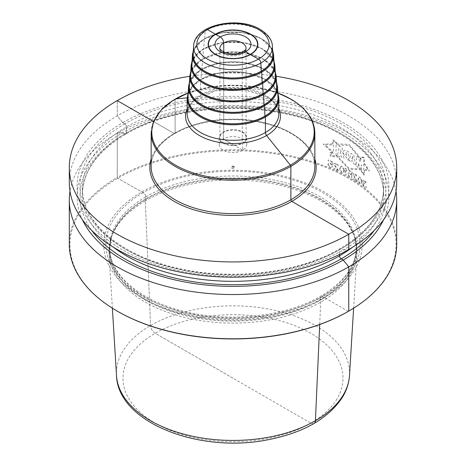 <?xml version="1.0" encoding="UTF-8"?>
<svg xmlns="http://www.w3.org/2000/svg" width="466" height="466" viewBox="0 0 466 466"><rect width="100%" height="100%" fill="white"/><g stroke="black" fill="none" stroke-linecap="round" stroke-linejoin="round"><path stroke-width="0.35" stroke-dasharray="2.33 1.75" d="M193.239 54.423A39.773 22.962 180 0 1 218.263 33.698A39.773 22.962 180 0 1 261.123 38.789A39.773 22.962 0 0 1 272.761 54.423M208.448 44.596A24.552 14.178 0 0 0 215.636 54.621A24.552 14.178 0 0 0 242.396 57.697A24.552 14.178 0 0 0 257.552 44.596M257.552 44.462A24.552 14.178 0 0 0 250.364 34.571A24.552 14.178 0 0 0 223.709 31.478A24.552 14.178 0 0 0 208.448 44.462M223.738 142.969A13.095 7.561 180 0 1 219.905 137.627A13.095 7.561 180 0 1 227.99 130.637A13.095 7.561 180 0 1 242.262 132.28A13.095 7.561 180 0 1 246.095 137.627A13.095 7.561 180 0 1 238.01 144.611A13.095 7.561 180 0 1 223.738 142.969M223.278 143.237A13.753 7.939 0 0 0 238.26 144.961A13.753 7.939 0 0 0 246.753 137.627A13.753 7.939 0 0 0 242.722 132.012A13.753 7.939 0 0 0 227.74 130.288A13.753 7.939 0 0 0 219.247 137.627A13.753 7.939 0 0 0 223.278 143.237M219.247 144.577A13.753 7.939 180 0 0 223.278 150.186A13.753 7.939 0 0 0 238.26 151.91A13.753 7.939 0 0 0 246.753 144.577A13.753 7.939 0 0 0 242.722 138.961A13.753 7.939 180 0 0 227.74 137.243A13.753 7.939 180 0 0 219.247 144.577L219.247 137.627M274.066 65.094A41.078 23.714 0 0 0 262.049 48.947A41.078 23.714 180 0 0 217.779 43.688A41.078 23.714 180 0 0 191.934 65.094M275.371 75.766A42.383 24.471 0 0 0 262.97 59.106A42.383 24.471 180 0 0 217.296 53.683A42.383 24.471 180 0 0 190.629 75.766M276.67 86.437A43.688 25.222 0 0 0 263.89 69.265A43.688 25.222 180 0 0 216.812 63.673A43.688 25.222 180 0 0 189.33 86.437M277.975 97.114A44.992 25.974 0 0 0 264.816 79.424A44.992 25.974 180 0 0 216.329 73.669A44.992 25.974 180 0 0 188.025 97.114M276.21 76.273A163.694 94.511 0 0 0 189.79 76.273A43.227 24.954 180 0 1 216.987 53.741A43.227 24.954 180 0 1 263.564 59.275A43.227 24.954 0 0 1 276.21 76.267M396.694 182.672A163.694 94.511 0 0 0 295.642 95.361A163.694 94.511 0 0 0 117.251 115.848A163.694 94.511 0 0 0 69.306 182.672M314.067 423.454A6.547 3.78 60 0 1 310.799 423.128L155.201 333.295A6.547 3.78 60 0 1 150.576 325.548L145.305 200.869L145.683 199.436A3.274 1.893 -120 0 0 145.765 198.79L145.765 196.862A3.274 1.893 -120 0 0 143.126 192.691L117.712 178.257L117.251 177.459A163.694 94.511 180 0 1 295.642 156.966A163.694 94.511 180 0 1 396.694 244.283M396.007 191.357A163.694 94.511 0 0 0 288.623 111.153A163.694 94.511 0 0 0 117.251 133.206A163.694 94.511 0 0 0 69.993 191.357M233 378.211L155.201 333.295A6.547 3.78 60 0 1 150.576 325.548L145.305 200.869L145.683 199.436A3.274 1.893 -120 0 0 145.765 198.79L145.765 196.862A3.274 1.893 -120 0 0 143.126 192.691L117.712 178.257L117.251 177.459L117.251 133.206L122.75 132.717L124.772 133.882A2.458 1.415 -120 0 0 126.507 132.88L126.507 126.869A2.458 1.415 -120 0 0 124.772 123.857L122.75 122.692A155.912 90.014 180 0 1 343.25 122.692A155.912 90.014 180 0 1 343.25 249.992L341.228 248.827A2.458 1.415 -120 0 0 339.493 249.828L339.493 254.453M69.306 244.283A163.694 94.511 0 0 1 117.251 177.459L117.251 133.206L122.75 132.717L124.772 133.882A2.458 1.415 -120 0 0 126.507 132.88L126.507 126.869A2.458 1.415 -120 0 0 124.772 123.857L122.75 122.692A155.912 90.014 0 0 0 122.75 249.992A155.912 90.014 0 0 0 343.25 249.992L348.749 249.502M383.541 219.801A155.912 90.014 180 0 0 311.061 118.446A155.912 90.014 180 0 0 122.75 132.717A155.912 90.014 0 0 0 82.459 219.801M348.294 311.375A163.042 94.132 180 0 0 348.288 178.257A163.042 94.132 180 0 0 117.712 178.257A163.042 94.132 0 0 0 117.712 311.381M348.288 311.381L324.359 297.564A129.204 74.595 180 0 0 324.359 192.074A129.204 74.595 180 0 0 141.641 192.074A129.204 74.595 0 0 0 141.641 297.564A129.204 74.595 0 0 0 324.359 297.564L322.874 296.463A3.274 1.893 -120 0 0 320.235 297.588L320.235 299.522A3.274 1.893 -120 0 0 320.317 300.255L320.695 302.131L319.699 324.54M145.305 200.869A124.026 71.607 0 0 0 111.223 237.934A124.026 71.607 0 0 0 109.056 254.04A124.026 71.607 0 0 0 187.577 318.132A124.026 71.607 0 0 0 320.695 302.131A124.026 71.607 180 0 0 356.944 254.04A124.026 71.607 180 0 0 354.777 237.934A124.026 71.607 180 0 0 269.342 183.039A124.026 71.607 180 0 0 145.305 200.869M231.724 166.694L233 165.96L231.724 166.694A1.8 1.037 180 0 1 234.276 166.694A1.8 1.037 180 0 1 234.276 168.168A1.8 1.037 180 0 1 231.724 168.168A1.8 1.037 180 0 1 231.724 166.694L234.276 168.168L233 165.96L231.724 166.694L233 167.428M233 144.577L223.278 138.961L223.278 132.012L223.738 132.28L223.738 53.246L223.738 132.28L223.278 132.012L223.278 138.961L242.722 150.186L242.722 143.237L242.262 142.969L242.262 53.689A4.91 2.837 60 0 1 242.285 53.241M122.75 122.692L117.251 115.848L117.251 100.604L117.251 115.848L122.75 122.692M153.512 121.539L174.197 133.48A1.311 0.757 -120 0 0 175.123 132.95L175.123 99.555A1.311 0.757 60 0 1 175.589 98.897A1.311 0.757 60 0 0 175.123 99.555L175.123 132.95A1.311 0.757 -120 0 1 174.197 133.48L153.512 121.539M187.175 97.866L199.431 96.771A3.274 1.893 -120 0 0 200.59 95.122L200.59 79.616A0.652 0.379 60 0 1 201.05 79.348L201.51 69.44A0.652 0.379 60 0 1 201.976 69.189L202.436 59.275A0.652 0.379 60 0 1 202.896 59.031L203.357 49.116A0.652 0.379 60 0 1 203.823 48.872L204.283 38.958A0.652 0.379 60 0 1 204.743 38.707L205.139 30.82A3.274 1.893 60 0 1 205.803 29.422A3.274 1.893 60 0 0 205.139 30.82L204.743 38.707A0.652 0.379 60 0 0 204.283 38.958L203.823 48.872A0.652 0.379 60 0 0 203.357 49.116L202.896 59.031A0.652 0.379 60 0 0 202.436 59.275L201.976 69.189A0.652 0.379 60 0 0 201.51 69.44L201.05 79.348A0.652 0.379 60 0 0 200.59 79.616L200.59 95.122A3.274 1.893 -120 0 1 199.431 96.771L187.175 97.866M332.479 143.907L323.218 144.163L332.608 152.458L332.602 151.648L325.117 144.897L332.479 144.967L332.479 140.849L333.353 139.928L336.487 142.713L336.487 145.002L349.028 145.363L360.62 159.273L361.383 156.978L363.713 157.234L364.482 158.277L364.482 164.446L368.146 169.694L364.482 169.321L364.482 174.971L363.713 174.901L361.336 171.377L361.336 168.954L349.028 168.261L336.487 155.172L336.487 156.151L331.046 156.553L330.103 155.428L330.103 152.341L332.602 152.475M361.336 169.88L349.028 169.298L336.487 156.145M336.487 143.901L349.028 144.344L360.853 158.586M364.482 170.195L369.532 170.882L364.482 163.496M363.707 174.366L363.707 157.7L361.616 157.456L360.136 162.151L358.127 156.972L356.438 156.25L356.438 165.896L358.43 167.783L358.43 163.036L359.968 168.75L361.616 164.813L361.616 171.29L363.707 174.366M355.779 165.325L353.694 154.863L350.98 153.407L349.185 160.619L351.411 162.005L351.714 160.479L353.216 161.556L353.548 163.519L355.779 165.325M352.459 156.104L353.077 159.628L351.912 158.83L352.459 156.104M348.661 160.292L348.661 151.98L346.832 150.879C342.126 148.025 342.469 155.341 346.721 157.508L346.721 159.36L348.661 160.292M346.826 155.702C344.799 153.541 344.799 152.545 346.826 152.72L346.826 155.702M343.978 158.125L342.073 147.914L339.341 145.899L337.413 155.97L340.017 156.704L340.133 155.644L341.473 156.069L341.66 157.217L343.978 158.125M341.263 153.559L340.285 153.157L340.803 149.836L341.263 153.559M331.134 153.075L331.134 156.034L336.05 155.72L336.05 142.782L333.493 140.522L333.493 153.139L331.134 153.075M363.049 185.369L362.839 183.225L363.567 183.062L362.944 181.74L362.944 180.313L363.777 180.097L364.499 180.511A163.694 94.511 180 0 1 364.703 180.668L365.822 181.985L366.323 183.528A163.694 94.511 0 0 0 365.822 183.121L364.802 181.46A163.694 94.511 0 0 0 364.395 181.14L363.358 181.198L364.395 183.418A163.694 94.511 180 0 1 364.802 183.738L364.802 184.309A163.694 94.511 0 0 0 364.395 183.988L363.777 183.651L363.253 184.105L363.358 185.037L364.29 186.324A163.694 94.511 180 0 1 364.907 186.802L365.618 187.082L365.921 186.755A163.694 94.511 180 0 1 366.422 187.163L366.125 187.775L365.006 187.594A163.694 94.511 0 0 0 364.191 186.953L363.049 185.369M361.89 181.239L361.465 183.913L360.608 184.146L359.309 183.225L358.104 180.54L357.993 178.472L358.436 177.068L359.309 176.824L360.608 177.744L361.465 179.218L361.89 181.239M361.36 180.989L360.503 178.379L359.094 177.668L358.657 178.216L358.546 179.987L359.42 182.59L360.824 183.301L361.249 182.759L361.36 180.989M357.107 181.146L357.107 181.857A163.694 94.511 0 0 0 353.012 179.206L353.012 178.495A163.694 94.511 180 0 1 356.21 180.546L353.129 175.012L353.129 173.591L354.737 173.614A163.694 94.511 180 0 1 355.191 173.911L356.438 175.152L356.997 176.661A163.694 94.511 0 0 0 356.438 176.288L355.308 174.692A163.694 94.511 0 0 0 354.853 174.4L353.933 174.243L353.933 175.519L357.107 181.146M351.253 175.146L350.31 174.01A163.694 94.511 0 0 0 349.593 173.591L348.749 173.527L348.387 174.168L348.749 175.519L349.593 176.433A163.694 94.511 180 0 1 350.31 176.853L351.137 176.923L351.376 176.498A163.694 94.511 180 0 1 352.08 176.923L351.492 177.703L350.31 177.563A163.694 94.511 0 0 0 349.593 177.144L348.387 175.874L347.782 174.249L348.387 172.746L349.593 172.874A163.694 94.511 180 0 1 350.31 173.3L351.492 174.575L351.492 172.304A163.694 94.511 0 0 0 348.026 170.265L348.026 169.554A163.694 94.511 180 0 1 352.08 171.948L352.08 175.647A163.694 94.511 0 0 0 351.253 175.146M346.069 169.595L346.069 175.14A163.694 94.511 0 0 0 345.323 174.733L345.323 168.051A163.694 94.511 180 0 1 346.069 168.459L346.803 169.863L346.803 170.999L346.069 169.595M344.327 170.212L343.826 172.933L342.819 173.253L341.293 172.467L339.871 169.904L339.743 167.847L340.262 166.403L341.293 166.065L342.819 166.857L343.826 168.238L344.327 170.212M343.704 170.02L342.691 167.498L341.036 166.933L340.518 167.527L340.39 169.309L341.421 171.82L343.069 172.391L343.576 171.803L343.704 170.02M334.996 165.296L338.7 170.608L338.7 171.319A163.694 94.511 0 0 0 333.918 169.071L333.918 168.36A163.694 94.511 180 0 1 337.652 170.096L334.052 164.865L334.052 163.444L335.928 163.31A163.694 94.511 180 0 1 336.464 163.56L337.914 164.679L338.572 166.135A163.694 94.511 0 0 0 337.914 165.814L336.598 164.335A163.694 94.511 0 0 0 336.062 164.084L334.728 164.317L334.996 165.296M331.874 165.174L330.773 164.125A163.694 94.511 0 0 0 329.94 163.77L328.961 163.787L328.542 164.463L328.961 165.78L329.94 166.618A163.694 94.511 180 0 1 330.773 166.974L331.734 166.962L332.008 166.513A163.694 94.511 180 0 1 332.829 166.875L332.147 167.713L330.773 167.684A163.694 94.511 0 0 0 329.94 167.329L328.542 166.17L327.843 164.603L328.542 163.042L329.94 163.059A163.694 94.511 180 0 1 330.773 163.415L332.147 164.585L332.147 162.308A163.694 94.511 0 0 0 328.122 160.595L328.122 159.885A163.694 94.511 180 0 1 332.829 161.9L332.829 165.593A163.694 94.511 0 0 0 331.874 165.174M193.611 46.309A39.406 22.752 180 0 1 218.403 25.776A39.406 22.752 180 0 1 260.861 30.82A39.406 22.752 0 0 1 272.389 46.309M246.095 137.627L246.095 48.342A13.095 7.561 180 0 1 238.01 55.326A13.095 7.561 180 0 1 223.738 53.689A13.095 7.561 180 0 1 219.905 48.342L219.905 137.627M193.343 52.186A39.959 23.073 180 0 1 220.01 33.208A39.959 23.073 180 0 1 261.257 38.707A39.959 23.073 0 0 1 272.657 52.186M192.4 54.924A40.618 23.451 180 0 1 217.954 33.756A40.618 23.451 180 0 1 261.717 38.958A40.618 23.451 0 0 1 273.6 54.924M192.039 62.823A41.264 23.824 180 0 1 219.556 43.192A41.264 23.824 180 0 1 262.177 48.872A41.264 23.824 0 0 1 273.961 62.823M191.095 65.595A41.923 24.203 180 0 1 217.471 43.752A41.923 24.203 180 0 1 262.643 49.116A41.923 24.203 0 0 1 274.905 65.595M190.734 73.465A42.569 24.576 180 0 1 219.102 53.176A42.569 24.576 180 0 1 263.104 59.031A42.569 24.576 0 0 1 275.266 73.465M189.435 84.101A43.874 25.333 180 0 1 218.647 63.166A43.874 25.333 180 0 1 264.024 69.189A43.874 25.333 0 0 1 276.565 84.101M188.485 86.944A44.532 25.712 180 0 1 216.504 63.737A44.532 25.712 180 0 1 264.49 69.44A44.532 25.712 0 0 1 277.515 86.944M188.13 94.738A45.179 26.084 180 0 1 218.187 73.15A45.179 26.084 180 0 1 264.95 79.348A45.179 26.084 0 0 1 277.87 94.738M278.837 98.332A45.837 26.463 0 0 0 265.41 79.616A45.837 26.463 0 0 0 215.461 73.878A45.837 26.463 0 0 0 187.163 98.332M187.163 113.832A45.837 26.463 180 0 1 215.461 89.385A45.837 26.463 180 0 1 265.41 95.122A45.837 26.463 0 0 1 278.837 113.832C278.872 107.599 274.625 101.862 266.086 96.619L242.297 89.286L215.216 90.765L194.456 100.429L188.946 107.046L187.163 113.832M278.837 109.015A47.474 27.407 0 0 0 266.569 96.771A47.474 27.407 180 0 0 187.163 109.015M188.078 92.996A81.195 46.874 180 0 1 277.922 92.996M314.847 132.973A81.847 47.252 0 0 0 290.877 99.555A81.847 47.252 180 0 0 201.679 89.315A81.847 47.252 180 0 0 151.153 132.973M151.153 166.362A81.847 47.252 180 0 1 201.679 122.704A81.847 47.252 180 0 1 290.877 132.95A81.847 47.252 0 0 1 314.847 166.362C314.602 153.797 306.704 142.864 291.145 133.544C269.208 120.572 233.588 116.086 204.166 122.669C172.601 129.181 150.611 147.769 151.153 166.362M314.847 158.941A83.158 48.01 0 0 0 291.803 133.48A83.158 48.01 180 0 0 208.121 121.62A83.158 48.01 180 0 0 151.153 158.941M374.146 230.542A153.058 88.365 180 0 0 318.313 123.001A153.058 88.365 180 0 0 124.772 133.882A153.058 88.365 0 0 0 91.854 230.542M352.599 247.207A150.6 86.95 180 0 0 383.6 194.363L383.6 188.346C383.145 211.459 368.612 231.579 339.999 248.704C299.621 272.587 234.078 280.835 179.946 268.725C121.888 256.743 81.404 222.567 82.4 188.346A150.6 86.95 0 0 0 175.367 268.678A150.6 86.95 0 0 0 339.493 249.828A150.6 86.95 180 0 0 383.6 188.346A150.6 86.95 180 0 0 290.633 108.019A150.6 86.95 180 0 0 126.507 126.869A150.6 86.95 0 0 0 82.4 188.346L82.4 194.363C82.855 171.255 97.388 151.135 126.001 134.004C166.379 110.122 231.922 101.873 286.054 113.989C344.112 125.971 384.596 160.147 383.6 194.363A150.6 86.95 180 0 0 290.633 114.03A150.6 86.95 180 0 0 126.507 132.88A150.6 86.95 0 0 0 82.4 194.363A150.6 86.95 0 0 0 113.401 247.207M124.772 123.857A153.058 88.365 0 0 0 124.772 248.827A153.058 88.365 0 0 0 341.228 248.827A153.058 88.365 180 0 0 341.228 123.857A153.058 88.365 180 0 0 124.772 123.857M143.126 192.691A127.102 73.378 0 0 0 143.126 296.463A127.102 73.378 0 0 0 322.874 296.463A127.102 73.378 180 0 0 322.874 192.691A127.102 73.378 180 0 0 143.126 192.691M145.765 196.862A123.368 71.228 180 0 1 280.212 181.42A123.368 71.228 180 0 1 356.368 247.225A123.368 71.228 180 0 1 320.235 297.588A123.368 71.228 0 0 1 185.788 313.03A123.368 71.228 0 0 1 109.632 247.225A123.368 71.228 0 0 1 145.765 196.862M145.765 198.79A123.368 71.228 0 0 0 109.632 249.153A123.368 71.228 0 0 0 185.788 314.958A123.368 71.228 0 0 0 320.235 299.522A123.368 71.228 180 0 0 356.368 249.153L356.368 247.225C356.076 265.766 344.257 282.052 320.911 296.091C287.825 315.674 233.856 322.484 189.359 312.517C141.652 302.684 108.729 274.625 109.632 247.225L109.632 249.153L111.758 236.338A123.478 71.292 0 0 0 175.105 312.814A123.478 71.292 0 0 0 320.317 300.255A123.478 71.292 180 0 0 354.242 236.338L356.368 249.153A123.368 71.228 180 0 0 280.212 183.348A123.368 71.228 180 0 0 145.765 198.79M111.223 237.934L111.758 236.338A123.478 71.292 0 0 1 145.683 199.436A123.478 71.292 180 0 1 269.185 181.682A123.478 71.292 180 0 1 354.242 236.338L354.777 237.934M349.488 375.514A116.558 67.296 0 0 0 255.193 307.065A116.558 67.296 0 0 0 123.414 350.205A116.558 67.296 0 0 0 116.512 375.514M335.998 400.539A110.023 63.522 0 0 0 246.141 315.144A110.023 63.522 0 0 0 123.764 385.796A110.023 63.522 0 0 0 271.678 437.673A110.023 63.522 180 0 0 335.998 400.539M246.753 144.577L246.753 137.627M272.569 50.182L261.583 38.678L243.054 32.568L221.758 32.754L203.555 39.191L193.431 50.182M273.868 60.778L262.509 48.837L243.351 42.528L221.338 42.732L202.541 49.402L192.132 60.778M275.167 71.38L263.43 58.996L243.648 52.483L220.913 52.71L201.528 59.619L190.833 71.38M276.472 81.981L264.35 69.16L243.939 62.444L220.494 62.694L200.514 69.836L189.528 81.981M277.771 92.583L265.276 79.319L244.231 72.399L220.069 72.673L199.5 80.053L188.229 92.583M277.911 92.973L256.44 87.154L233 85.161L209.56 87.154L188.089 92.973M353.624 308.177L356.944 254.04M112.376 308.177L109.056 254.04M233 165.96L234.276 166.694"/><path stroke-width="0.7" d="M204.877 71.263A39.773 22.962 180 0 1 193.239 54.423L193.611 46.309A39.406 22.752 180 0 0 205.139 62.992A39.406 22.752 0 0 0 248.559 67.809A39.406 22.752 0 0 0 272.389 46.309L272.761 54.423A39.773 22.962 0 0 1 248.704 76.121A39.773 22.962 0 0 1 204.877 71.263M208.448 44.462A24.552 14.178 0 0 0 208.448 44.596C208.506 48.359 210.877 51.65 215.572 54.475C229.709 63.644 258.933 56.351 257.552 44.596A24.552 14.178 0 0 0 257.552 44.462M215.636 54.353A24.552 14.178 0 0 0 242.396 57.429A24.552 14.178 0 0 0 257.552 44.328A24.552 14.178 0 0 0 250.364 34.309A24.552 14.178 180 0 0 223.604 31.234A24.552 14.178 180 0 0 208.448 44.328A24.552 14.178 180 0 0 215.636 54.353M273.6 54.924A40.618 23.451 0 0 1 249.036 77.082A40.618 23.451 0 0 1 204.283 72.119A40.618 23.451 180 0 1 192.4 54.924L191.934 65.094A41.078 23.714 180 0 0 203.951 82.488A41.078 23.714 0 0 0 249.217 87.509A41.078 23.714 0 0 0 274.066 65.094L273.6 54.924L272.569 50.182M274.905 65.595A41.923 24.203 0 0 1 249.549 88.47A41.923 24.203 0 0 1 203.357 83.344A41.923 24.203 180 0 1 191.095 65.595L190.629 75.766A42.383 24.471 180 0 0 203.03 93.713A42.383 24.471 0 0 0 249.729 98.891A42.383 24.471 0 0 0 275.371 75.766L274.905 65.595L273.868 60.778M190.833 71.38L189.79 76.267A163.694 94.511 0 0 0 117.251 100.604A163.694 94.511 0 0 0 69.306 167.428A163.694 94.511 0 0 0 170.358 254.745A163.694 94.511 0 0 0 348.749 234.258A163.694 94.511 0 0 0 396.694 167.428A163.694 94.511 0 0 0 276.21 76.273A43.227 24.954 0 0 1 250.067 99.852A43.227 24.954 0 0 1 202.436 94.569A43.227 24.954 180 0 1 189.79 76.267L189.33 86.437A43.688 25.222 180 0 0 202.11 104.937A43.688 25.222 0 0 0 250.248 110.273A43.688 25.222 0 0 0 276.67 86.437L276.21 76.267L275.167 71.38M277.515 86.944A44.532 25.712 0 0 1 250.58 111.24A44.532 25.712 0 0 1 201.51 105.794A44.532 25.712 180 0 1 188.485 86.944L188.025 97.114A44.992 25.974 180 0 0 201.184 116.162A44.992 25.974 0 0 0 250.76 121.661A44.992 25.974 0 0 0 277.975 97.114L277.515 86.944L276.472 81.981M69.306 167.428L69.306 182.672A163.694 94.511 0 0 0 170.358 269.989A163.694 94.511 0 0 0 348.749 249.502A163.694 94.511 0 0 0 396.694 182.672L396.694 167.428M396.694 200.036L396.694 244.283A163.694 94.511 180 0 1 348.754 311.113A163.694 94.511 180 0 1 348.749 311.113L348.288 311.381L348.749 311.113A163.694 94.511 0 0 1 117.246 311.113A163.694 94.511 0 0 1 69.306 244.283L69.306 200.036A163.694 94.511 0 0 0 170.358 287.353A163.694 94.511 0 0 0 348.749 266.867A163.694 94.511 0 0 0 396.694 200.036A163.694 94.511 0 0 0 396.007 191.357M69.993 191.357A163.694 94.511 0 0 0 69.306 200.036M82.459 219.801A155.912 90.014 0 0 0 343.25 260.016L348.749 266.867L348.749 311.113L348.288 311.381A163.042 94.132 0 0 1 117.712 311.381L117.246 311.113M383.541 219.801A155.912 90.014 180 0 1 343.25 260.016L341.228 258.851A2.458 1.415 -120 0 1 339.493 255.846L339.493 254.453M242.285 53.241A4.91 2.837 60 0 1 245.733 51.679L250.364 54.51M250.364 54.621L258.548 59.083A3.274 1.893 60 0 1 260.861 62.992L261.257 71.339A0.652 0.379 60 0 1 261.717 72.119L262.177 82.564A0.652 0.379 60 0 1 262.643 83.344L263.104 93.788A0.652 0.379 60 0 1 263.564 94.569L264.024 105.013A0.652 0.379 60 0 1 264.49 105.794L264.95 116.238A0.652 0.379 60 0 1 265.41 117.042L265.41 132.548A3.274 1.893 -120 0 0 266.569 135.53L290.411 165.191A1.311 0.757 60 0 1 290.877 166.385L290.877 199.774A1.311 0.757 -120 0 0 291.803 201.382L348.749 234.258L348.749 249.502M319.699 324.54L315.424 420.716A6.547 3.78 60 0 1 314.067 423.454M117.251 100.604L153.512 121.539L117.251 100.604M175.589 98.897L187.175 97.866L175.589 98.897M205.803 29.422A3.274 1.893 60 0 1 207.452 29.579L215.572 34.344L207.452 29.579A3.274 1.893 60 0 0 205.803 29.422M215.636 34.309L220.267 36.977A4.91 2.837 60 0 1 223.738 42.994L223.738 53.246L223.738 42.994A4.91 2.837 60 0 0 220.267 36.977L215.636 34.309M207.452 59.083A36.132 20.859 0 0 0 258.548 59.083A36.132 20.859 0 0 0 258.548 29.579A36.132 20.859 0 0 0 207.452 29.579A36.132 20.859 0 0 0 207.452 59.083M215.409 54.487A24.884 14.364 0 0 0 250.591 54.487A24.884 14.364 0 0 0 250.591 34.175A24.884 14.364 0 0 0 215.409 34.175A24.884 14.364 0 0 0 215.409 54.487M245.733 36.977A18.005 10.398 180 0 1 245.733 51.679A18.005 10.398 180 0 1 220.267 51.679A18.005 10.398 180 0 1 220.267 36.977A18.005 10.398 180 0 1 245.733 36.977M242.262 42.994A13.095 7.561 180 0 1 246.095 48.342C245.332 48.977 247.691 49.21 241.196 52.419C235.662 54.65 229.505 54.324 222.725 51.441C220.325 49.588 219.387 48.551 219.905 48.342A13.095 7.561 180 0 1 227.99 41.358A13.095 7.561 180 0 1 242.262 42.994M272.657 52.186A39.959 23.073 0 0 1 250.533 75.754A39.959 23.073 0 0 1 204.743 71.339A39.959 23.073 180 0 1 193.343 52.186M273.961 62.823A41.264 23.824 0 0 1 251.081 87.13A41.264 23.824 0 0 1 203.823 82.564A41.264 23.824 180 0 1 192.039 62.823M275.266 73.465A42.569 24.576 0 0 1 251.623 98.512A42.569 24.576 0 0 1 202.896 93.788A42.569 24.576 180 0 1 190.734 73.465M276.565 84.101A43.874 25.333 0 0 1 252.164 109.889A43.874 25.333 0 0 1 201.976 105.013A43.874 25.333 180 0 1 189.435 84.101M277.87 94.738A45.179 26.084 0 0 1 252.712 121.265A45.179 26.084 0 0 1 201.05 116.238A45.179 26.084 180 0 1 188.13 94.738M187.163 98.332A45.837 26.463 0 0 0 200.59 117.042A45.837 26.463 0 0 0 250.539 122.779A45.837 26.463 0 0 0 278.837 98.332L278.837 113.832A45.837 26.463 0 0 1 250.539 138.28A45.837 26.463 0 0 1 200.59 132.548A45.837 26.463 180 0 1 187.163 113.832L187.163 98.332L188.229 92.583M187.163 109.015A47.474 27.407 180 0 0 199.431 135.53A47.474 27.407 0 0 0 256.766 139.876A47.474 27.407 0 0 0 278.837 109.015M277.922 92.996A81.195 46.874 180 0 1 290.411 98.897A81.195 46.874 0 0 1 290.411 165.191A81.195 46.874 0 0 1 175.589 165.191A81.195 46.874 180 0 1 188.078 92.996M188.089 92.973L172.764 100.551L161.055 110.11L153.681 121.137L151.153 132.973A81.847 47.252 180 0 0 175.123 166.385A81.847 47.252 0 0 0 264.321 176.631A81.847 47.252 0 0 0 314.847 132.973C314.445 119.616 306.366 108.275 290.603 98.955L277.911 92.973M314.847 132.973L314.847 166.362A81.847 47.252 0 0 1 264.321 210.02A81.847 47.252 0 0 1 175.123 199.774A81.847 47.252 180 0 1 151.153 166.362L151.153 132.973M151.153 158.941A83.158 48.01 180 0 0 174.197 201.382A83.158 48.01 0 0 0 271.515 209.98A83.158 48.01 0 0 0 314.847 158.941M91.854 230.542A153.058 88.365 0 0 0 341.228 258.851A153.058 88.365 180 0 0 374.146 230.542M113.401 247.207A150.6 86.95 0 0 0 339.493 255.846A150.6 86.95 180 0 0 352.599 247.207M349.488 375.514C348.993 383.017 346.681 390.205 342.545 397.073C328.553 418.427 303.896 432.617 268.567 439.642C199.629 453.966 117.776 422.598 116.512 375.514A116.558 67.296 0 0 0 272.715 436.403A116.558 67.296 0 0 0 342.586 396.059A116.558 67.296 0 0 0 349.488 375.514L353.624 308.177M272.389 46.309C272.453 42.307 270.053 35.387 260.185 29.416C237.986 15.57 193.611 25.013 193.611 46.309M193.431 50.182L192.4 54.924M192.132 60.778L191.095 65.595M189.528 81.981L188.485 86.944M277.771 92.583L278.837 98.332M116.512 375.514L112.376 308.177"/></g></svg>
